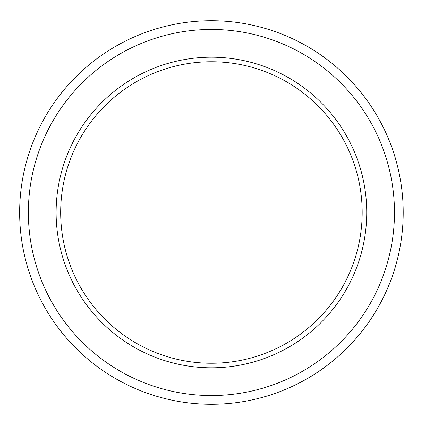 <?xml version="1.0" encoding="UTF-8"?>
<svg xmlns="http://www.w3.org/2000/svg" width="425" height="425" viewBox="0 0 425 425"><rect width="100%" height="100%" fill="white"/><g stroke="black" fill="none" stroke-linecap="round" stroke-linejoin="round"><path stroke-width="0.64" d="M394.48 212.5A183.053 183.053 0 0 0 119.903 53.97A183.053 183.053 0 0 0 119.903 371.03A183.053 183.053 0 0 0 394.48 212.5M403.213 212.5A191.787 191.787 0 0 0 115.536 46.41A191.787 191.787 0 0 0 115.536 378.59A191.787 191.787 0 0 0 403.213 212.5M211.427 61.742A150.758 150.758 0 0 1 362.185 212.5A150.758 150.758 0 0 1 211.427 363.258A150.758 150.758 0 0 1 60.674 212.5A150.758 150.758 0 0 1 211.427 61.742M56.121 212.5A155.311 155.311 0 0 1 289.085 77.998A155.311 155.311 0 0 1 289.085 347.002A155.311 155.311 0 0 1 56.121 212.5"/></g></svg>
